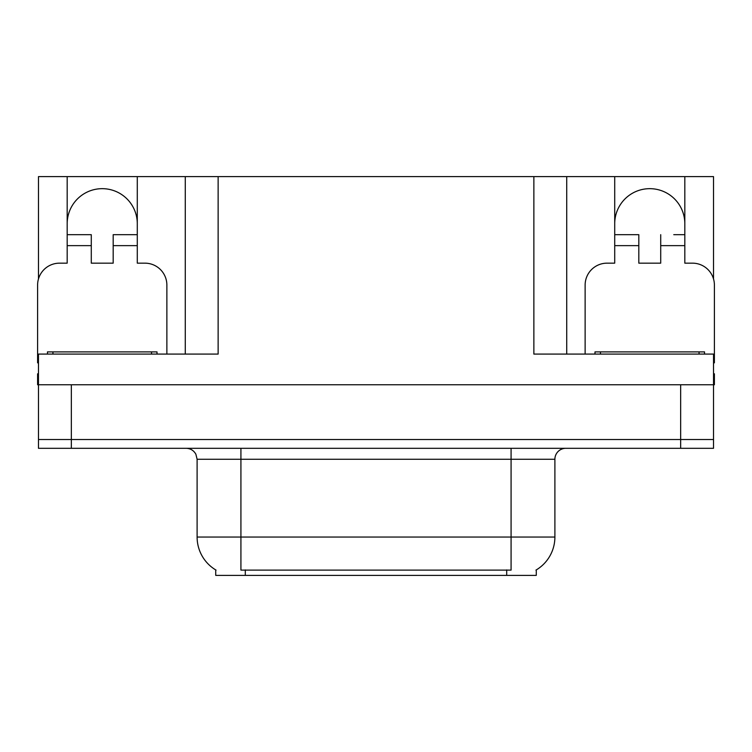 <?xml version="1.0" encoding="UTF-8"?>
<svg xmlns="http://www.w3.org/2000/svg" width="752" height="752" viewBox="0 0 752 752"><rect width="100%" height="100%" fill="white"/><g stroke="black" fill="none" stroke-linecap="round" stroke-linejoin="round"><path stroke-width="1.13" d="M536.27 569.922L536.27 575.383L215.73 575.383L215.73 569.922M67.182 223.729A35.053 35.053 0 0 1 102.234 188.667A35.053 35.053 0 0 1 137.287 223.729M38.474 362.868A21.911 21.911 0 0 0 37.6 362.849L37.6 285.074A21.911 21.911 0 0 1 59.511 263.162L67.182 263.162L67.182 245.631L91.283 245.631L91.283 263.162L113.185 263.162L113.185 245.631L137.287 245.631L137.287 176.617L533.864 176.617L533.864 354.089L713.526 354.089L713.526 439.535L38.474 439.535L38.474 384.761L37.6 384.761L37.6 373.81L38.474 373.81M713.526 373.81L714.4 373.81L714.4 384.761L38.474 384.761L38.474 354.089L218.136 354.089L218.136 176.617M91.283 245.631L91.283 234.68L67.182 234.68L67.182 176.617L38.474 176.617L38.474 278.936M585.131 354.089L585.131 285.074A21.911 21.911 0 0 1 607.043 263.162L614.713 263.162L614.713 245.631L638.815 245.631L638.815 263.162L660.717 263.162L660.717 245.631L684.818 245.631L684.818 176.617L713.526 176.617L713.526 278.936M185.274 176.617L185.274 354.089M533.864 176.617L566.726 176.617L566.726 354.089M566.726 176.617L614.713 176.617L614.713 245.631M684.818 176.617L614.713 176.617M67.182 176.617L137.287 176.617M684.818 223.729A35.053 35.053 0 0 0 649.766 188.667A35.053 35.053 0 0 0 614.713 223.729M216.059 570.119A38.343 38.343 0 0 1 197.109 537.041L240.922 537.041L240.922 570.119L511.078 570.119L511.078 537.041L554.891 537.041L554.891 459.256A10.951 10.951 0 0 1 565.852 448.305M197.109 537.041L197.109 459.256L195.868 454.208C193.725 450.429 190.491 448.465 186.148 448.305M535.941 570.119A38.343 38.343 0 0 0 554.891 537.041M71.346 448.305L713.526 448.305L713.526 439.535L38.474 439.535L38.474 448.305L71.346 448.305L71.346 384.761M713.526 448.305L713.526 439.535M137.287 245.631L137.287 263.162L144.957 263.162A21.911 21.911 0 0 1 166.869 285.074L166.869 354.089M137.287 234.68L113.185 234.68L113.185 245.631M67.182 234.68L67.182 245.631M638.815 245.631L638.815 234.68L614.713 234.68M684.818 245.631L684.818 263.162L692.489 263.162A21.911 21.911 0 0 1 714.4 285.074L714.4 362.849A21.911 21.911 0 0 0 713.526 362.868M684.818 234.68L673.773 234.68M660.717 234.68L660.717 245.631M625.758 234.68L638.815 234.68M47.461 354.089L47.461 351.898L157.008 351.898L157.008 354.089M594.992 354.089L594.992 351.898L704.539 351.898L704.539 354.089M680.654 384.761L680.654 448.305M506.698 575.383L506.698 569.922M245.302 575.383L245.302 569.922M511.078 448.305L511.078 459.256L197.109 459.256M554.891 459.256L511.078 459.256L511.078 537.041L240.922 537.041L240.922 448.305M151.528 351.898L151.528 354.089M52.941 351.898L52.941 354.089M699.059 351.898L699.059 354.089M600.472 351.898L600.472 354.089"/></g></svg>
